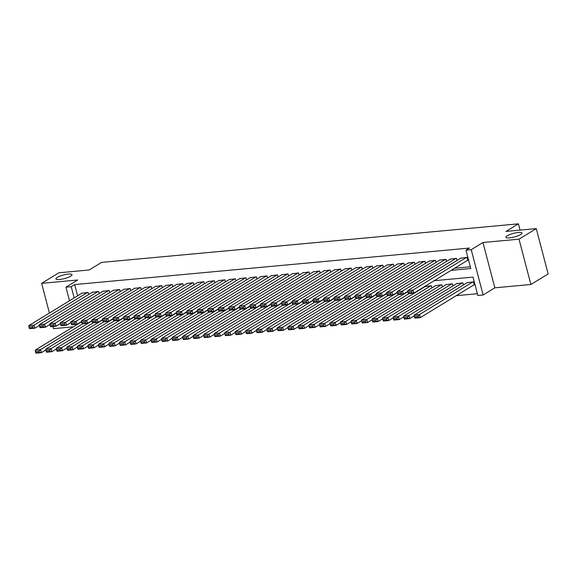 <?xml version="1.0" encoding="UTF-8"?>
<svg xmlns="http://www.w3.org/2000/svg" width="577" height="577" viewBox="0 0 577 577"><rect width="100%" height="100%" fill="white"/><g stroke="black" fill="none" stroke-linecap="round" stroke-linejoin="round"><path stroke-width="0.87" d="M70.682 276.174A8.316 1.854 165.3 0 1 61.869 279.167A8.316 1.854 165.3 0 1 55.904 278.907A8.316 1.854 165.3 0 1 57.21 277.422A8.316 1.854 165.3 0 1 66.023 274.428A8.316 1.854 165.3 0 1 71.988 274.688A8.316 1.854 165.3 0 1 70.682 276.174M520.685 234.536A8.316 1.854 165.3 0 1 511.871 237.529A8.316 1.854 165.3 0 1 505.906 237.27A8.316 1.854 165.3 0 1 507.212 235.784A8.316 1.854 165.3 0 1 516.026 232.798A8.316 1.854 165.3 0 1 521.99 233.05A8.316 1.854 165.3 0 1 520.685 234.536M52.961 326.517L53.524 328.652L73.387 326.813M69.521 300.754L65.958 287.166L77.686 279.996L41.638 283.336L58.89 272.791L89.154 269.993L101.574 262.398L518.42 223.833L506 231.427L536.264 228.622L548.15 273.945L530.898 284.483L519.011 239.166L482.956 242.506L471.221 249.675L483.115 294.991L477.85 295.482L473.032 277.104L434.2 280.696M482.956 242.506L494.842 287.822L530.898 284.483M494.842 287.822L483.115 294.991M456.169 295.698L477.388 293.729M41.638 283.336L49.427 313.037M536.264 228.622L519.011 239.166M88.606 294.544L88.05 292.431L81.797 293.253M99.136 293.57L98.58 291.457L92.327 292.279M109.659 292.597L109.103 290.483L102.85 291.298M120.189 291.623L119.634 289.51L113.38 290.325M130.712 290.649L130.157 288.536L123.904 289.351M141.242 289.676L140.687 287.562L134.434 288.377M151.765 288.702L151.21 286.589L144.957 287.404M162.296 287.728L161.74 285.615L155.487 286.43M172.819 286.755L172.263 284.641L166.01 285.456M183.349 285.781L182.794 283.668L176.533 284.483M193.872 284.807L193.317 282.694L187.063 283.509M204.402 283.834L203.847 281.72L197.586 282.535M214.925 282.86L214.37 280.747L208.117 281.562M225.448 281.886L224.893 279.773L218.64 280.588M235.979 280.912L235.423 278.792L229.17 279.614M246.502 279.939L245.946 277.818L239.693 278.641M257.032 278.965L256.476 276.845L250.223 277.667M267.555 277.991L267 275.871L260.746 276.693M278.085 277.018L277.53 274.897L271.277 275.719M288.608 276.044L288.053 273.924L281.8 274.746M299.138 275.07L298.583 272.95L292.33 273.772M309.661 274.097L309.106 271.976L302.853 272.798M320.192 273.123L319.636 271.002L313.383 271.825M330.715 272.149L330.159 270.029L323.906 270.851M341.245 271.176L340.69 269.055L334.429 269.877M351.768 270.202L351.213 268.081L344.959 268.904M362.298 269.228L361.743 267.108L355.482 267.93M372.821 268.255L372.266 266.134L366.013 266.956M383.352 267.281L382.796 265.16L376.536 265.983M393.875 266.307L393.319 264.187L387.066 265.009M404.398 265.333L403.842 263.213L397.589 264.035M414.928 264.36L414.373 262.239L408.119 263.062M425.451 263.379L424.896 261.266L418.642 262.088M435.981 262.405L435.426 260.292L429.173 261.114M446.504 261.431L445.949 259.318L439.696 260.133M457.034 260.458L456.479 258.345L450.226 259.16M473.71 284.973L474.236 284.93L473.428 281.864L467.175 282.687M463.461 284.959L462.905 282.838L456.652 283.66M452.931 285.932L452.375 283.812L446.122 284.634M442.408 286.906L441.852 284.786L435.599 285.608M431.877 287.88L431.322 285.759L425.069 286.581M451.127 270.353L470.782 268.536L465.964 250.158L469.411 248.052L74.671 284.576L77.614 295.806M454.582 268.24L470.32 266.783M467.283 260.479L467.81 260.429L467.002 257.371L460.749 258.186M520.072 230.122L518.42 223.833M65.958 287.166L71.223 286.682L74.166 297.912M74.671 284.576L71.223 286.682M465.964 250.158L471.221 249.675M75.948 325.248L75.724 324.411M466.476 257.421L413.067 290.058L413.868 293.123L467.745 260.198M461.218 257.905L407.802 290.548L413.067 290.058L411.617 291.601L407.932 291.94L408.256 293.166L411.942 292.827L411.617 291.601M411.942 292.827L413.868 293.123L408.603 293.614L408.256 293.166M407.932 291.94L407.802 290.548M472.902 281.915L419.493 314.559L414.228 315.042L467.644 282.398M418.044 316.095L419.493 314.559L420.294 317.617L415.029 318.107L414.683 317.66L418.368 317.321L418.044 316.095L414.358 316.441L414.683 317.66M474.171 284.692L420.294 317.617L418.368 317.321M414.228 315.042L414.358 316.441M455.953 258.395L402.537 291.039L403.345 294.097L407.874 291.327M450.687 258.878L397.272 291.522L402.537 291.039L401.094 292.575L397.409 292.914L397.726 294.14L401.412 293.801L401.094 292.575M401.412 293.801L403.345 294.097L398.08 294.587L397.726 294.14M397.409 292.914L397.272 291.522M445.422 259.369L392.014 292.012L392.814 295.071L397.351 292.301M440.164 259.852L386.749 292.496L392.014 292.012L390.564 293.549L386.878 293.888L387.203 295.114L390.889 294.775L390.564 293.549M390.889 294.775L392.814 295.071L387.549 295.561L387.203 295.114M386.878 293.888L386.749 292.496M434.899 260.342L381.484 292.986L382.291 296.044L386.821 293.275M429.634 260.826L376.226 293.469L381.484 292.986L380.041 294.522L376.355 294.861L376.68 296.088L380.358 295.749L380.041 294.522M380.358 295.749L382.291 296.044L377.026 296.535L376.68 296.088M376.355 294.861L376.226 293.469M424.369 261.316L370.961 293.96L371.761 297.018L376.298 294.248M419.111 261.799L365.695 294.443L370.961 293.96L369.511 295.496L365.832 295.835L366.15 297.061L369.835 296.722L369.511 295.496M369.835 296.722L371.761 297.018L366.496 297.508L366.15 297.061M365.832 295.835L365.695 294.443M462.379 282.889L408.963 315.532L403.698 316.016L457.114 283.372M407.521 317.069L408.963 315.532L409.771 318.591L404.506 319.081L404.16 318.634L407.838 318.295L407.521 317.069L403.835 317.415L404.16 318.634M414.3 315.821L409.771 318.591L407.838 318.295M403.698 316.016L403.835 317.415M451.849 283.862L398.44 316.506L393.175 316.989L446.591 284.346M396.99 318.042L398.44 316.506L399.241 319.564L393.976 320.055L393.629 319.615L397.315 319.269L396.99 318.042L393.305 318.389L393.629 319.615M403.777 316.795L399.241 319.564L397.315 319.269M393.175 316.989L393.305 318.389M441.326 284.836L387.91 317.48L382.652 317.963L436.061 285.327M386.467 319.016L387.91 317.48L388.718 320.545L383.453 321.028L383.106 320.588L386.785 320.242L386.467 319.016L382.782 319.362L383.106 320.588M393.247 317.768L388.718 320.545L386.785 320.242M382.652 317.963L382.782 319.362M430.795 285.81L377.387 318.454L372.122 318.944L425.537 286.3M375.937 319.99L377.387 318.454L378.187 321.519L372.922 322.002L372.576 321.562L376.262 321.216L375.937 319.99L372.259 320.336L372.576 321.562M382.724 318.742L378.187 321.519L376.262 321.216M372.122 318.944L372.259 320.336M413.846 262.29L360.43 294.934L361.238 297.992L365.768 295.222M408.581 262.773L355.172 295.417L360.43 294.934L358.988 296.47L355.302 296.809L355.627 298.035L359.305 297.696L358.988 296.47M359.305 297.696L361.238 297.992L355.973 298.482L355.627 298.035M355.302 296.809L355.172 295.417M409.194 293.556L366.857 319.427L361.599 319.918L407.903 291.616M365.414 320.971L366.857 319.427L367.664 322.493L362.399 322.976L362.053 322.536L365.731 322.19L365.414 320.971L361.729 321.31L362.053 322.536M372.194 319.716L367.664 322.493L365.731 322.19M361.599 319.918L361.729 321.31M403.316 263.263L349.907 295.907L350.708 298.965L355.244 296.196M398.058 263.747L344.642 296.39L349.907 295.907L348.458 297.443L344.779 297.782L345.096 299.009L348.782 298.67L348.458 297.443M348.782 298.67L350.708 298.965L345.443 299.456L345.096 299.009M344.779 297.782L344.642 296.39M398.664 294.53L356.334 320.401L351.068 320.891L397.38 292.589M354.884 321.944L356.334 320.401L357.134 323.466L351.869 323.949L351.523 323.509L355.208 323.163L354.884 321.944L351.205 322.283L351.523 323.509M361.671 320.689L357.134 323.466L355.208 323.163M351.068 320.891L351.205 322.283M392.793 264.237L339.377 296.881L340.185 299.939L344.714 297.169M387.528 264.72L334.119 297.364L339.377 296.881L337.934 298.417L334.249 298.756L334.573 299.982L338.252 299.643L337.934 298.417M338.252 299.643L340.185 299.939L334.92 300.429L334.573 299.982M334.249 298.756L334.119 297.364M388.141 295.503L345.803 321.375L340.545 321.865L386.85 293.563M344.361 322.918L345.803 321.375L346.611 324.44L341.346 324.923L341 324.483L344.685 324.137L344.361 322.918L340.675 323.257L341 324.483M351.141 321.663L346.611 324.44L344.685 324.137M340.545 321.865L340.675 323.257M382.27 265.211L328.854 297.855L329.655 300.913L334.191 298.143M377.005 265.694L323.589 298.338L328.854 297.855L327.404 299.391L323.726 299.737L324.043 300.956L327.729 300.617L327.404 299.391M327.729 300.617L329.655 300.913L324.397 301.403L324.043 300.956M323.726 299.737L323.589 298.338M377.61 296.477L335.28 322.348L330.015 322.839L376.327 294.537M333.831 323.892L335.28 322.348L336.081 325.414L330.823 325.897L330.47 325.457L334.155 325.111L333.831 323.892L330.152 324.231L330.47 325.457M340.618 322.637L336.081 325.414L334.155 325.111M330.015 322.839L330.152 324.231M371.739 266.185L318.324 298.828L319.131 301.886L323.661 299.117M366.474 266.668L313.066 299.312L318.324 298.828L316.881 300.365L313.196 300.711L313.52 301.93L317.206 301.591L316.881 300.365M317.206 301.591L319.131 301.886L313.866 302.377L313.52 301.93M313.196 300.711L313.066 299.312M361.216 267.158L307.801 299.802L308.601 302.86L313.138 300.09M355.951 267.641L302.536 300.285L307.801 299.802L306.358 301.338L302.673 301.684L302.99 302.903L306.675 302.564L306.358 301.338M306.675 302.564L308.601 302.86L303.343 303.351L302.99 302.903M302.673 301.684L302.536 300.285M350.686 268.132L297.27 300.776L298.078 303.834L302.615 301.064M345.421 268.615L292.012 301.259L297.27 300.776L295.828 302.312L292.142 302.658L292.467 303.877L296.152 303.538L295.828 302.312M296.152 303.538L298.078 303.834L292.813 304.324L292.467 303.877M292.142 302.658L292.012 301.259M340.163 269.106L286.747 301.749L287.548 304.807L292.085 302.038M334.898 269.589L281.482 302.233L286.747 301.749L285.305 303.286L281.619 303.632L281.937 304.851L285.622 304.512L285.305 303.286M285.622 304.512L287.548 304.807L282.29 305.298L281.937 304.851M281.619 303.632L281.482 302.233M329.633 270.079L276.224 302.723L277.025 305.781L281.562 303.012M324.368 270.563L270.959 303.206L276.224 302.723L274.775 304.259L271.089 304.606L271.414 305.824L275.099 305.485L274.775 304.259M275.099 305.485L277.025 305.781L271.76 306.272L271.414 305.824M271.089 304.606L270.959 303.206M319.11 271.053L265.694 303.697L266.495 306.755L271.031 303.985M313.845 271.536L260.429 304.18L265.694 303.697L264.252 305.233L260.566 305.579L260.883 306.805L264.569 306.459L264.252 305.233M264.569 306.459L266.495 306.755L261.237 307.245L260.883 306.805M260.566 305.579L260.429 304.18M308.58 272.027L255.171 304.67L255.972 307.736L260.508 304.959M303.322 272.517L249.906 305.154L255.171 304.67L253.721 306.207L250.036 306.553L250.36 307.779L254.046 307.433L253.721 306.207M254.046 307.433L255.972 307.736L250.707 308.219L250.36 307.779M250.036 306.553L249.906 305.154M298.057 273L244.641 305.644L245.449 308.709L249.978 305.933M292.791 273.491L239.376 306.135L244.641 305.644L243.198 307.18L239.513 307.527L239.83 308.753L243.516 308.406L243.198 307.18M243.516 308.406L245.449 308.709L240.183 309.193L239.83 308.753M239.513 307.527L239.376 306.135M287.526 273.974L234.118 306.618L234.918 309.683L239.455 306.906M282.268 274.464L228.853 307.108L234.118 306.618L232.668 308.161L228.982 308.5L229.307 309.726L232.993 309.38L232.668 308.161M232.993 309.38L234.918 309.683L229.653 310.166L229.307 309.726M228.982 308.5L228.853 307.108M277.003 274.948L223.587 307.591L224.395 310.657L228.925 307.88M271.738 275.438L218.322 308.082L223.587 307.591L222.145 309.135L218.459 309.474L218.777 310.7L222.462 310.354L222.145 309.135M222.462 310.354L224.395 310.657L219.13 311.14L218.777 310.7M218.459 309.474L218.322 308.082M266.473 275.921L213.064 308.565L213.865 311.63L218.402 308.854M261.215 276.412L207.799 309.056L213.064 308.565L211.615 310.109L207.929 310.448L208.254 311.674L211.939 311.328L211.615 310.109M211.939 311.328L213.865 311.63L208.6 312.114L208.254 311.674M207.929 310.448L207.799 309.056M255.95 276.895L202.534 309.539L203.342 312.604L207.871 309.827M250.685 277.386L197.276 310.029L202.534 309.539L201.092 311.082L197.406 311.421L197.731 312.647L201.409 312.301L201.092 311.082M201.409 312.301L203.342 312.604L198.077 313.087L197.731 312.647M197.406 311.421L197.276 310.029M367.087 297.451L324.75 323.322L319.492 323.812L365.796 295.511M323.308 324.865L324.75 323.322L325.558 326.387L320.293 326.87L319.947 326.431L323.632 326.084L323.308 324.865L319.622 325.204L319.947 326.431M330.087 323.61L325.558 326.387L323.632 326.084M319.492 323.812L319.622 325.204M356.557 298.424L314.227 324.296L308.962 324.786L355.273 296.484M312.784 325.839L314.227 324.296L315.028 327.361L309.77 327.844L309.416 327.404L313.102 327.065L312.784 325.839L309.099 326.178L309.416 327.404M319.564 324.591L315.028 327.361L313.102 327.065M308.962 324.786L309.099 326.178M346.034 299.398L303.704 325.269L298.439 325.76L344.743 297.458M302.254 326.813L303.704 325.269L304.505 328.335L299.239 328.818L298.893 328.378L302.579 328.039L302.254 326.813L298.569 327.152L298.893 328.378M309.041 325.565L304.505 328.335L302.579 328.039M298.439 325.76L298.569 327.152M335.504 300.372L293.174 326.243L287.909 326.733L334.22 298.432M291.731 327.786L293.174 326.243L293.974 329.308L288.716 329.792L288.363 329.352L292.049 329.013L291.731 327.786L288.046 328.125L288.363 329.352M298.511 326.539L293.974 329.308L292.049 329.013M287.909 326.733L288.046 328.125M324.981 301.345L282.651 327.217L277.386 327.707L323.69 299.405M281.201 328.76L282.651 327.217L283.451 330.282L278.186 330.765L277.84 330.325L281.526 329.986L281.201 328.76L277.515 329.099L277.84 330.325M287.988 327.512L283.451 330.282L281.526 329.986M277.386 327.707L277.515 329.099M314.451 302.319L272.12 328.19L266.855 328.681L313.167 300.379M270.678 329.734L272.12 328.19L272.921 331.256L267.663 331.739L267.31 331.299L270.995 330.96L270.678 329.734L266.992 330.073L267.31 331.299M277.458 328.486L272.921 331.256L270.995 330.96M266.855 328.681L266.992 330.073M303.928 303.293L261.597 329.164L256.332 329.655L302.637 301.353M260.148 330.708L261.597 329.164L262.398 332.229L257.133 332.713L256.787 332.273L260.472 331.934L260.148 330.708L256.462 331.047L256.787 332.273M266.935 329.46L262.398 332.229L260.472 331.934M256.332 329.655L256.462 331.047M293.397 304.267L251.067 330.138L245.802 330.628L292.113 302.326M249.625 331.681L251.067 330.138L251.875 333.203L246.61 333.686L246.256 333.246L249.942 332.907L249.625 331.681L245.939 332.02L246.256 333.246M256.404 330.433L251.875 333.203L249.942 332.907M245.802 330.628L245.939 332.02M282.874 305.24L240.544 331.111L235.279 331.602L281.583 303.3M239.094 332.655L240.544 331.111L241.345 334.177L236.08 334.66L235.733 334.22L239.419 333.881L239.094 332.655L235.409 332.994L235.733 334.22M245.881 331.407L241.345 334.177L239.419 333.881M235.279 331.602L235.409 332.994M272.344 306.214L230.014 332.085L224.749 332.576L271.06 304.274M228.571 333.629L230.014 332.085L230.822 335.15L225.557 335.634L225.21 335.194L228.889 334.855L228.571 333.629L224.886 333.968L225.21 335.194M235.351 332.381L230.822 335.15L228.889 334.855M224.749 332.576L224.886 333.968M261.821 307.188L219.491 333.059L214.226 333.549L260.53 305.247M218.041 334.602L219.491 333.059L220.291 336.124L215.026 336.615L214.68 336.167L218.366 335.828L218.041 334.602L214.355 334.941L214.68 336.167M224.828 333.355L220.291 336.124L218.366 335.828M214.226 333.549L214.355 334.941M251.298 308.168L208.961 334.033L203.703 334.523L250.007 306.221M207.518 335.576L208.961 334.033L209.768 337.098L204.503 337.588L204.157 337.141L207.835 336.802L207.518 335.576L203.832 335.915L204.157 337.141M214.298 334.328L209.768 337.098L207.835 336.802M203.703 334.523L203.832 335.915M245.42 277.869L192.011 310.513L192.812 313.578L197.348 310.801M240.162 278.359L186.746 311.003L192.011 310.513L190.561 312.056L186.883 312.395L187.2 313.621L190.886 313.275L190.561 312.056M190.886 313.275L192.812 313.578L187.547 314.061L187.2 313.621M186.883 312.395L186.746 311.003M234.897 278.842L181.481 311.486L182.289 314.552L186.818 311.782M229.632 279.333L176.223 311.977L181.481 311.486L180.038 313.03L176.353 313.369L176.677 314.595L180.356 314.256L180.038 313.03M180.356 314.256L182.289 314.552L177.024 315.035L176.677 314.595M176.353 313.369L176.223 311.977M224.366 279.816L170.958 312.46L171.758 315.525L176.295 312.756M219.109 280.307L165.693 312.95L170.958 312.46L169.508 314.003L165.83 314.342L166.147 315.569L169.833 315.23L169.508 314.003M169.833 315.23L171.758 315.525L166.493 316.008L166.147 315.569M165.83 314.342L165.693 312.95M213.843 280.79L160.428 313.434L161.235 316.499L165.765 313.729M208.578 281.28L155.17 313.924L160.428 313.434L158.985 314.977L155.3 315.316L155.624 316.542L159.302 316.203L158.985 314.977M159.302 316.203L161.235 316.499L155.97 316.982L155.624 316.542M155.3 315.316L155.17 313.924M240.768 309.142L198.438 335.013L193.172 335.497L239.484 307.195M196.988 336.55L198.438 335.013L199.238 338.072L193.973 338.562L193.627 338.115L197.312 337.776L196.988 336.55L193.309 336.889L193.627 338.115M203.775 335.302L199.238 338.072L197.312 337.776M193.172 335.497L193.309 336.889M230.245 310.116L187.907 335.987L182.649 336.47L228.954 308.168M186.465 337.523L187.907 335.987L188.715 339.045L183.45 339.536L183.104 339.088L186.782 338.749L186.465 337.523L182.779 337.862L183.104 339.088M193.245 336.276L188.715 339.045L186.782 338.749M182.649 336.47L182.779 337.862M219.714 311.09L177.384 336.961L172.119 337.444L218.431 309.142M175.935 338.497L177.384 336.961L178.185 340.019L172.927 340.509L172.573 340.062L176.259 339.723L175.935 338.497L172.256 338.836L172.573 340.062M182.721 337.249L178.185 340.019L176.259 339.723M172.119 337.444L172.256 338.836M209.191 312.063L166.854 337.934L161.596 338.418L207.9 310.116M165.411 339.471L166.854 337.934L167.662 340.993L162.397 341.483L162.05 341.036L165.736 340.697L165.411 339.471L161.726 339.81L162.05 341.036M172.191 338.223L167.662 340.993L165.736 340.697M161.596 338.418L161.726 339.81M203.32 281.764L149.905 314.407L150.705 317.473L155.242 314.703M198.055 282.254L144.639 314.898L149.905 314.407L148.455 315.951L144.777 316.29L145.094 317.516L148.779 317.177L148.455 315.951M148.779 317.177L150.705 317.473L145.447 317.956L145.094 317.516M144.777 316.29L144.639 314.898M198.661 313.037L156.331 338.908L151.066 339.391L197.377 311.09M154.881 340.444L156.331 338.908L157.132 341.966L151.874 342.457L151.52 342.01L155.206 341.671L154.881 340.444L151.203 340.783L151.52 342.01M161.668 339.197L157.132 341.966L155.206 341.671M151.066 339.391L151.203 340.783M192.79 282.737L139.374 315.381L140.182 318.446L144.712 315.677M187.525 283.228L134.116 315.871L139.374 315.381L137.932 316.924L134.246 317.263L134.571 318.49L138.256 318.151L137.932 316.924M138.256 318.151L140.182 318.446L134.917 318.93L134.571 318.49M134.246 317.263L134.116 315.871M188.138 314.011L145.801 339.882L140.543 340.365L186.847 312.063M144.358 341.418L145.801 339.882L146.608 342.94L141.343 343.43L140.997 342.983L144.683 342.644L144.358 341.418L140.673 341.757L140.997 342.983M151.145 340.17L146.608 342.94L144.683 342.644M140.543 340.365L140.673 341.757M182.267 283.711L128.851 316.355L129.652 319.42L134.189 316.65M177.002 284.201L123.586 316.845L128.851 316.355L127.409 317.898L123.723 318.237L124.041 319.463L127.726 319.124L127.409 317.898M127.726 319.124L129.652 319.42L124.394 319.903L124.041 319.463M123.723 318.237L123.586 316.845M177.608 314.984L135.278 340.856L130.013 341.339L176.324 313.037M133.835 342.392L135.278 340.856L136.078 343.914L130.82 344.404L130.467 343.957L134.153 343.618L133.835 342.392L130.15 342.731L130.467 343.957M140.615 341.144L136.078 343.914L134.153 343.618M130.013 341.339L130.15 342.731M171.737 284.685L118.321 317.328L119.129 320.394L123.666 317.624M166.472 285.175L113.063 317.819L118.321 317.328L116.879 318.872L113.193 319.211L113.518 320.437L117.203 320.098L116.879 318.872M117.203 320.098L119.129 320.394L113.864 320.877L113.518 320.437M113.193 319.211L113.063 317.819M167.085 315.958L124.755 341.829L119.489 342.312L165.794 314.011M123.305 343.365L124.755 341.829L125.555 344.887L120.29 345.378L119.944 344.931L123.629 344.592L123.305 343.365L119.619 343.712L119.944 344.931M130.092 342.118L125.555 344.887L123.629 344.592M119.489 342.312L119.619 343.712M161.214 285.658L107.798 318.302L108.599 321.367L113.135 318.598M155.949 286.149L102.533 318.792L107.798 318.302L106.356 319.846L102.67 320.185L102.987 321.411L106.673 321.072L106.356 319.846M106.673 321.072L108.599 321.367L103.341 321.851L102.987 321.411M102.67 320.185L102.533 318.792M156.555 316.932L114.224 342.803L108.959 343.286L155.271 314.984M112.782 344.339L114.224 342.803L115.025 345.861L109.767 346.351L109.414 345.904L113.099 345.565L112.782 344.339L109.096 344.685L109.414 345.904M119.562 343.091L115.025 345.861L113.099 345.565M108.959 343.286L109.096 344.685M150.684 286.632L97.275 319.276L98.076 322.341L102.612 319.571M145.418 287.122L92.01 319.766L97.275 319.276L95.825 320.819L92.14 321.158L92.464 322.384L96.15 322.045L95.825 320.819M96.15 322.045L98.076 322.341L92.81 322.824L92.464 322.384M92.14 321.158L92.01 319.766M146.031 317.905L103.701 343.777L98.436 344.26L144.74 315.958M102.252 345.313L103.701 343.777L104.502 346.835L99.237 347.325L98.891 346.878L102.576 346.539L102.252 345.313L98.566 345.659L98.891 346.878M109.039 344.065L104.502 346.835L102.576 346.539M98.436 344.26L98.566 345.659M140.161 287.613L86.745 320.249L87.545 323.315L92.082 320.545M134.895 288.096L81.48 320.74L86.745 320.249L85.302 321.793L81.617 322.132L81.934 323.358L85.62 323.019L85.302 321.793M85.62 323.019L87.545 323.315L82.287 323.805L81.934 323.358M81.617 322.132L81.48 320.74M135.501 318.879L93.171 344.75L87.906 345.234L134.217 316.932M91.729 346.287L93.171 344.75L93.972 347.808L88.714 348.299L88.36 347.852L92.046 347.513L91.729 346.287L88.043 346.633L88.36 347.852M98.508 345.039L93.972 347.808L92.046 347.513M87.906 345.234L88.043 346.633M129.63 288.587L76.222 321.223L77.022 324.288L81.559 321.519M124.372 289.07L70.957 321.714L76.222 321.223L74.772 322.767L71.086 323.106L71.411 324.332L75.097 323.993L74.772 322.767M75.097 323.993L77.022 324.288L71.757 324.779L71.411 324.332M71.086 323.106L70.957 321.714M124.978 319.853L82.648 345.724L77.383 346.207L123.687 317.913M81.198 347.26L82.648 345.724L83.449 348.782L78.183 349.273L77.837 348.825L81.523 348.486L81.198 347.26L77.513 347.606L77.837 348.825M87.985 346.012L83.449 348.782L81.523 348.486M77.383 346.207L77.513 347.606M119.107 289.56L65.691 322.204L66.499 325.262L71.029 322.493M113.842 290.043L60.426 322.687L65.691 322.204L64.249 323.74L60.563 324.079L60.881 325.305L64.566 324.966L64.249 323.74M64.566 324.966L66.499 325.262L61.234 325.753L60.881 325.305M60.563 324.079L60.426 322.687M114.448 320.826L72.118 346.698L66.853 347.181L113.164 318.886M70.675 348.234L72.118 346.698L72.926 349.756L67.66 350.246L67.307 349.799L70.993 349.46L70.675 348.234L66.99 348.58L67.307 349.799M77.455 346.986L72.926 349.756L70.993 349.46M66.853 347.181L66.99 348.58M108.577 290.534L55.168 323.178L55.969 326.236L60.506 323.466M103.319 291.017L49.903 323.661L55.168 323.178L53.719 324.714L50.033 325.053L50.358 326.279L54.043 325.94L53.719 324.714M54.043 325.94L55.969 326.236L50.704 326.726L50.358 326.279M50.033 325.053L49.903 323.661M103.925 321.8L61.595 347.671L56.33 348.155L102.634 319.86M60.145 349.208L61.595 347.671L62.395 350.729L57.13 351.22L56.784 350.78L60.47 350.434L60.145 349.208L56.459 349.554L56.784 350.78M66.932 347.96L62.395 350.729L60.47 350.434M56.33 348.155L56.459 349.554M98.054 291.508L44.638 324.151L45.446 327.209L49.975 324.44M92.789 291.991L39.373 324.635L44.638 324.151L43.196 325.688L39.51 326.027L39.835 327.253L43.513 326.914L43.196 325.688M43.513 326.914L45.446 327.209L40.181 327.7L39.835 327.253M39.51 326.027L39.373 324.635M93.395 322.774L51.064 348.645L45.799 349.128L92.111 320.834M49.622 350.181L51.064 348.645L51.872 351.703L46.607 352.194L46.261 351.754L49.939 351.407L49.622 350.181L45.936 350.527L46.261 351.754M56.402 348.934L51.872 351.703L49.939 351.407M45.799 349.128L45.936 350.527M87.524 292.481L34.115 325.125L34.916 328.183L39.452 325.414M82.266 292.965L28.85 325.608L34.115 325.125L32.665 326.661L28.98 327L29.304 328.226L32.99 327.887L32.665 326.661M32.99 327.887L34.916 328.183L29.651 328.674L29.304 328.226M28.98 327L28.85 325.608M82.872 323.747L40.541 349.619L35.276 350.102L81.581 321.807M39.092 351.155L40.541 349.619L41.342 352.684L36.077 353.167L35.731 352.727L39.416 352.381L39.092 351.155L35.413 351.501L35.731 352.727M45.879 349.907L41.342 352.684L39.416 352.381M35.276 350.102L35.413 351.501"/></g></svg>
